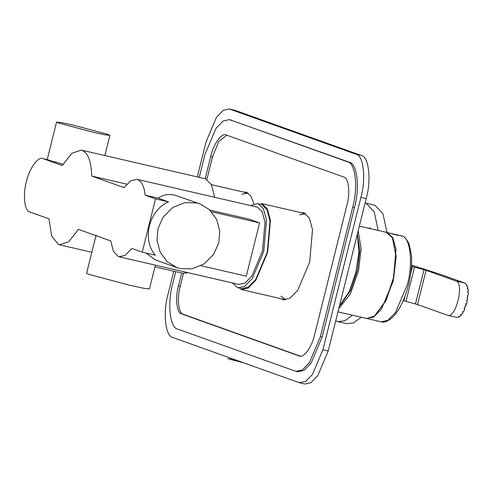 <?xml version="1.0" encoding="UTF-8"?>
<svg xmlns="http://www.w3.org/2000/svg" width="493" height="493" viewBox="0 0 493 493"><rect width="100%" height="100%" fill="white"/><g stroke="black" fill="none" stroke-linecap="round" stroke-linejoin="round"><path stroke-width="0.74" d="M232.591 282.994L237.46 287.598L238.193 287.807L244.738 286.328L252.219 278.656L263.755 251.393L266.491 220.124L263.441 208.878L258.338 203.856L257.611 203.64L250.462 205.519M91.692 176.063C91.341 161.593 88.136 153.021 82.091 150.34L81.265 150.1L71.916 153.2L62.284 165.543L43.125 158.697C38.429 155.72 29.229 168.39 26.394 181.732C22.653 194.753 24.551 211.392 29.839 211.984L48.998 218.837L51.642 236.153L58.599 244.553L59.419 244.793L68.773 241.693L78.405 229.35L110.802 240.935L113.415 251.448L118.375 256.6L238.963 284.461L244.99 283.099L251.874 276.037L262.492 250.943L265.012 222.164L262.208 211.811L257.512 207.183L136.925 179.323L130.682 180.82L124.088 187.642L91.692 176.063L126.849 184.172M238.193 287.807L241.718 288.621L248.262 287.142L255.744 279.469L267.28 252.206L270.016 220.938L266.972 209.691L261.869 204.669L257.611 203.64M196.571 202.913L184.801 202.635L172.667 207.565L163.115 217.13L157.97 228.721L156.996 240.325L160.17 252.225L167.398 261.906L176.987 267.631L180.204 268.574L191.974 268.851L204.108 263.921L213.66 254.351L218.806 242.759L219.773 231.162L216.6 219.262L209.377 209.574L199.788 203.856L196.571 202.913M119.047 256.798L125.284 255.294L131.884 248.472L142.237 252.176L155.326 255.195C141.627 239.425 148.966 209.981 168.612 201.902L158.259 198.204C162.653 194.797 168.125 193.755 174.676 195.08L199.788 203.856M176.987 267.631L155.203 259.842L145.959 253.032M201.039 265.739L246.278 276.179L259.571 222.891L249.218 219.188L209.987 210.135M142.237 252.176L155.523 198.882L145.17 195.185C144.196 186.403 141.67 181.184 137.596 179.52L136.925 179.323M145.17 195.185L158.259 198.204M155.523 198.882L168.612 201.902M73.149 125.093L107.924 134.398L109.908 135.353L105.021 134.805L93.325 132.309L58.55 123.003L56.572 122.054L61.452 122.597L73.149 125.093M49.294 160.12L43.125 158.697L63.067 164.181M155.381 265.179L149.465 288.898L143.709 288.257L129.924 285.318L88.937 274.348L86.602 273.227L96.092 235.161M211.645 211.83L259.571 222.891M81.265 150.1L205.532 178.823L211.294 184.518L214.72 197.268M188.073 272.721L182.866 273.276L154.968 266.836M339.43 305.999L349.05 291.794L355.81 272.678L358.91 252.25L357.363 234.058M240.75 289.36L241.496 289.582L248.195 288.066L255.842 280.215L267.637 252.336L270.441 220.359L267.323 208.859L262.103 203.714L261.358 203.498L305.703 213.728L299.645 214.849M374.458 316.056L386.037 300.65L393.611 278.582L396.138 256.231L392.477 237.946L395.867 255.849L393.303 278.502L385.631 300.872L374.458 316.056L366.81 318.484L337.97 311.841M359.348 226.108L386.389 232.345L392.477 237.946M358.171 230.835L361.129 248.626L358.565 270.484L350.443 293.748L338.746 308.723M357.382 233.996L359.835 250.475L357.437 270.275L350.782 290.112L340.983 304.403M300.718 212.582L304.076 212.896L309.351 218.097L312.507 229.726L309.672 262.054L297.741 290.248L290.013 298.179L283.241 299.713L280.856 298.659M243.08 191.968L246.438 192.288L250.783 195.931L253.963 203.794M197.305 176.876L205.988 142.064L216.476 117.285L223.274 110.309L229.227 108.959L355.977 154.241C363.532 155.085 366.237 178.854 360.894 197.459L322.933 349.716L312.445 374.495L305.648 381.471L299.035 382.623L172.944 337.539C165.389 336.694 162.684 312.926 168.027 294.321L173.795 271.181M299.695 382.821L304.988 384.041L310.941 382.691L317.738 375.715L328.227 350.936L366.188 198.679C371.525 180.074 368.819 156.306 361.264 155.461L235.179 110.377L229.227 108.959M244.399 193.632L248.133 193.164M242.001 194.236L248.065 193.12M245.187 192.455L246.913 192.473M302.043 214.239L305.771 213.777M241.496 289.582L285.817 299.806L280.887 296.151M284.523 299.886L282.97 299.146M205.187 178.712L210.745 156.429C213.377 144.036 221.918 132.272 226.281 135.033L343.72 177.03C348.631 177.579 350.387 193.028 346.918 205.119L314.651 334.537C312.02 346.93 303.472 358.694 299.115 355.934L181.671 313.936C176.765 313.388 175.003 297.938 178.472 285.848L181.677 272.999M183.445 273.381L180.241 286.254C176.765 298.345 178.528 313.794 183.439 314.343L300.878 356.34M299.547 356.057L299.99 356.131M225.849 134.909L226.281 135.033M226.786 135.218L218.812 141.485L212.508 156.836L206.869 179.452M175.742 271.631L172.71 283.783C167.102 303.318 169.943 328.27 177.874 329.164L295.319 371.155L296.016 371.358L302.264 369.947L309.401 362.62L320.413 336.602L352.686 207.183C358.288 187.648 355.447 162.69 347.516 161.803L229.381 119.608L223.126 121.019L215.989 128.346L204.977 154.364L199.252 177.326M229.381 119.608L349.278 162.209C357.215 163.103 360.056 188.055 354.449 207.59L322.182 337.009L311.169 363.027L304.027 370.354L297.778 371.765L296.016 371.358M378.18 230.453L374.279 212.002L366.33 203.344L365.301 203.042L374.119 205.076L375.142 205.378L382.95 213.703L386.993 232.486M361.27 317.215L353.499 322.897L346.752 323.679L337.933 321.646M368.709 228.265L369.879 227.945L370.791 228.746M335.733 320.832L337.945 321.646L344.958 320.74L352.452 315.181M386.654 232.413L387.664 232.684L392.884 237.823L396.002 249.329L393.198 281.306L381.397 309.185L373.749 317.03L366.792 318.484M398.245 235.124C400.137 235.968 392.792 234.274 391.189 233.497L398.486 235.29M367.057 318.546L381.2 321.812L387.899 320.296L395.546 312.451L407.341 284.566C413.35 263.638 410.305 236.899 401.807 235.95L396.957 234.785M466.606 285.841L466.97 285.157L465.688 284.147M467.654 292.035L468.313 291.166L468.153 289.403L467.161 288.467L467.912 287.967L467.524 286.513L466.433 285.718L467.074 285.373M467.389 295.868L468.276 294.968L468.35 292.879L467.463 291.801L468.313 291.166M467.302 297.495L467.635 299.596L467.062 297.852L467.845 296.601L467.315 295.757L468.276 294.968M466.014 303.596L466.212 305.309L465.7 304.095L466.933 303.053L467.204 301.956L466.606 300.483L467.592 299.596M465.589 283.863L464.856 283.056L450.67 278.064M464.283 308.433L464.622 309.604L464.129 308.519L464.998 308.02L464.881 306.603L466.168 305.303M464.924 306.936L466.212 305.309M462.798 311.773L462.915 312.802L462.446 311.921L463.734 311.397L464.622 309.604M461.004 314.238L461.115 315.218L460.665 314.516L461.978 314.177L462.915 312.802M459.069 316.303L459.229 316.839L458.798 316.327L460.129 316.179L461.115 315.218M450.657 277.984L448.507 277.294M448.494 277.208L446.344 276.518M446.331 276.437L444.181 275.747M444.175 275.661L442.024 274.977M457.264 317.264L459.229 316.839M426.063 270.306L456.037 281.022C464.634 283.074 455.624 319.211 447.496 315.28L417.522 304.563L426.063 270.306L424.011 269.702L415.47 303.959L417.522 304.563M456.617 317.406L447.496 315.28M456.315 317.319L457.227 317.474M467.912 287.967L467.37 288.713M442.011 274.891L411.532 265.111M411.47 266.208L412.45 266.559L410.718 273.498M415.47 303.959L405.961 301.42L414.502 267.163L412.45 266.559M414.502 267.163L424.011 269.702M467.635 299.596L466.686 300.903M405.197 295.664L403.909 300.816L405.961 301.42M403.909 300.816L403.231 300.576M243.511 362.774L227.667 358.682L236.936 360.42M283.783 299.337L284.424 299.88M301.426 212.742L303.633 212.754L301.334 212.723M281.472 298.801L283.549 299.781M246.82 192.436L246.007 192.646M245.989 192.141L243.696 192.11M360.894 197.459L366.188 198.679M361.264 155.461L355.977 154.241M328.227 350.936L322.933 349.716M229.886 109.156L235.179 110.377M181.671 313.936L183.439 314.343M178.472 285.848L180.241 286.254M210.745 156.429L212.508 156.836M230.077 119.811L231.839 120.218M320.413 336.602L322.182 337.009M352.686 207.183L354.449 207.59M347.516 161.803L349.278 162.209M464.856 283.056L456.037 281.022M47.205 159.609L56.572 122.054M109.908 135.353L104.867 155.548M91.827 252.268L59.419 244.793M211.361 184.653L248.041 193.114M281.565 298.826L283.857 299.855M303.324 212.674L303.941 212.816M245.995 192.147L243.788 192.134M245.68 192.067L246.297 192.208M386.919 232.468L390.986 233.405M401.062 235.728C403.884 235.925 406.571 238.748 409.116 244.195L411.341 254.419C412.166 263.619 411.224 273.744 408.524 284.788C404.654 299.744 399.194 310.726 392.163 317.72C387.455 321.522 383.8 322.884 381.2 321.812M227.661 358.676L243.844 362.891"/></g></svg>
